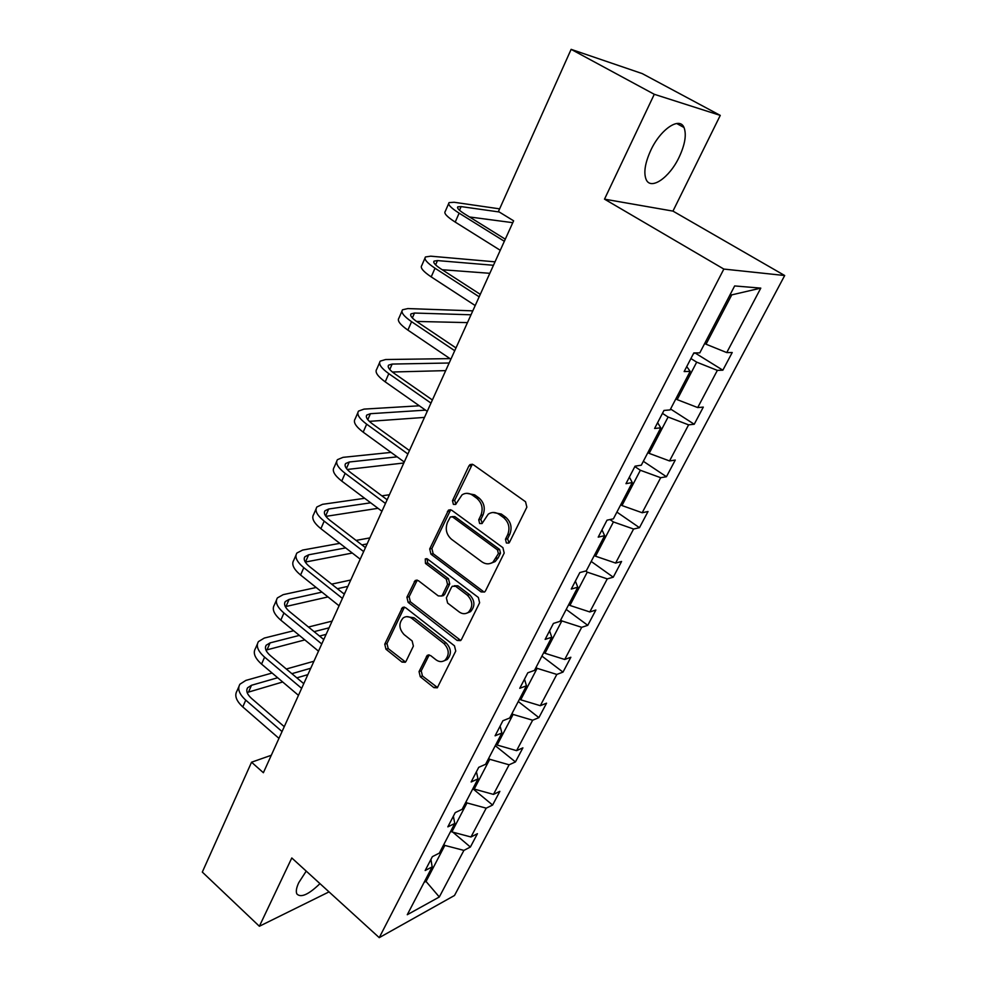 <?xml version="1.0" encoding="UTF-8"?>
<svg xmlns="http://www.w3.org/2000/svg" width="987" height="987" viewBox="0 0 987 987"><rect width="100%" height="100%" fill="white"/><g stroke="black" fill="none" stroke-linecap="round" stroke-linejoin="round"><path stroke-width="1.48" d="M506.38 543.01L508.848 543.06L509.539 542.221L526.861 507.182L525.54 501.754L473.291 464.667L470.046 464.581L468.887 465.963L452.49 500.68L453.378 504.369L455.649 504.443L462.039 494.845C465.457 492.71 468.948 492.821 472.514 495.19L476.783 498.262C482.014 502.889 483.383 508.576 480.891 515.313L478.732 519.779L479.62 523.505L482.001 523.566L488.257 514.141C491.797 511.846 495.437 511.932 499.188 514.412L503.53 517.546C508.86 522.246 510.242 527.996 507.688 534.757L505.467 539.247L506.38 543.01M492.969 512.487L501.297 514.03L505.64 517.151C510.97 521.852 512.352 527.576 509.785 534.337L507.577 538.816L509.058 542.875M472.354 464.211L454.674 500.335L455.92 504.234M466.752 493.315L474.673 494.845L478.929 497.917C484.161 502.531 485.518 508.206 483.025 514.93L480.879 519.396L482.236 523.369M306.229 871.114L298.802 882.6C296.359 887.806 295.718 891.594 296.89 893.975C300.887 898.047 308.573 894.604 319.973 883.636M679.105 157.229C685.04 144.509 686.681 134.602 684.016 127.508C679.636 116.367 660.562 129.137 650.815 150.234C645.017 162.991 643.462 172.762 646.152 179.523C650.815 190.614 669.482 177.697 679.105 157.229M419.043 671.579L420.265 676.724L433.885 687.631L437.303 687.791L455.747 651.062L454.489 645.831L405.608 607.696L402.425 607.523L384.757 644.153L385.966 649.224L402.005 662.092L405.275 662.265L406.089 661.228L413.38 646.09L412.147 640.958L404.09 634.579C398.847 628.756 398.551 623.204 403.202 617.924C405.953 616.085 408.828 616.233 411.813 618.38L443.916 643.512C449.221 649.249 449.616 654.788 445.1 660.155C442.188 662.203 439.141 662.08 435.958 659.772L430.591 655.541L427.235 655.38L419.043 671.579L421.227 670.876L422.448 676.009L437.549 687.569M291.794 857.962L259.371 926.262L202.31 872.076L251.549 762.211L263.381 772.722L513.622 220.817L498.435 211.502L571.128 49.35L654.282 94.296L604.513 199.152L723.841 269.069L379.242 937.65L291.794 857.962M481.076 591.929L484.58 592.015L485.481 590.892L504.197 553.041L502.901 547.674L451.738 510.23L448.505 510.106L429.703 548.957L430.949 554.163L481.076 591.929L484.605 591.99M479.62 602.749L461.447 639.539L460.608 640.588L457.141 640.464L408.137 602.354L406.915 597.221L415.194 580.516L418.402 580.677L438.265 595.901L441.596 596.025L442.509 594.89L447.543 584.44L446.297 579.209L425.459 563.417L425.286 558.938L427.531 559.037L478.35 597.456L479.62 602.749M259.371 926.262L329.016 891.89M604.513 199.152L672.961 211.107L720.263 115.393L654.282 94.296M720.263 115.393L642.229 73.593L571.128 49.35M430.937 859.406L432.17 866.882L425.175 870.509L432.368 856.654L439.351 853.101L454.773 823.479L447.839 826.859L455.229 812.609L462.138 809.315L477.992 778.866L471.132 781.975L478.732 767.318L485.579 764.308L501.877 732.996L495.092 735.808L502.914 720.732L509.687 718.018L526.453 685.792L519.754 688.309L527.811 672.789L534.485 670.383L551.745 637.22L545.132 639.403L553.423 623.426L560.011 621.341L577.79 587.191L571.276 589.042L579.825 572.571L586.303 570.856L604.624 535.67L598.208 537.138L607.017 520.174L613.396 518.829L632.272 482.569L625.98 483.655L635.06 466.16L641.303 465.21L660.772 427.827L654.603 428.481L663.98 410.444L670.099 409.913L690.172 371.359L684.151 371.568L693.824 352.939L699.795 352.877L734.661 285.934L760.792 288.118L726.753 352.581L732.218 352.519L722.854 370.187L717.352 370.384L697.71 407.569L703.312 407.1L694.231 424.25L688.593 424.854L669.531 460.941L675.268 460.065L666.447 476.721L660.685 477.708L642.179 512.746L648.027 511.513L639.465 527.687L633.58 529.032L615.617 563.059L621.576 561.48L613.248 577.198L607.264 578.888L589.807 611.952L595.864 610.04L587.771 625.326L581.688 627.325L564.712 659.476L570.856 657.256L562.997 672.11L556.816 674.429L540.308 705.693L546.551 703.176L538.89 717.635L532.635 720.226L516.571 750.651L522.888 747.862L515.436 761.927L509.107 764.802L493.475 794.399L499.866 791.352L492.612 805.047L486.196 808.168L470.984 836.988L477.437 833.694L470.38 847.031L463.902 850.399L439.314 896.986L407.273 914.715L432.17 866.882M723.841 269.069L784.69 275.521L454.501 895.48L379.242 937.65M465.926 802.049L466.987 802.924L451.873 831.918L450.837 831.029M451.873 831.918L470.984 836.988M466.987 802.924L486.196 808.168M453.366 816.2L454.773 823.479M488.651 758.411L489.737 759.287L474.216 789.069L473.143 788.181M474.216 789.069L493.475 794.399M489.737 759.287L509.107 764.802M476.413 771.797L477.992 778.866M512.006 713.564L513.104 714.44L497.152 745.037L496.066 744.161M497.152 745.037L516.571 750.651M513.104 714.44L532.635 720.226M500.113 726.148L501.877 732.996M536.003 667.471L537.138 668.335L520.729 699.795L519.618 698.932M520.729 699.795L540.308 705.693M537.138 668.335L556.816 674.429M524.492 679.179L526.453 685.792M560.678 620.058L561.837 620.922L544.972 653.283L543.837 652.419M544.972 653.283L564.712 659.476M561.837 620.922L581.688 627.325M549.574 630.853L551.745 637.22M585.686 571.017L587.253 572.152L569.906 605.438L568.746 604.587M569.906 605.438L589.807 611.952M587.253 572.152L607.264 578.888M575.384 581.109L577.79 587.191M609.966 519.557L613.42 521.95L595.556 556.212L594.371 555.373M595.556 556.212L615.617 563.059M613.42 521.95L633.58 529.032M601.984 529.883L604.624 535.67M634.838 466.567L640.353 470.268L621.97 505.541L620.749 504.702M621.97 505.541L642.179 512.746M640.353 470.268L660.685 477.708M629.373 477.091L632.272 482.569M662.45 413.368L668.1 417.02L649.162 453.366L647.904 452.539M649.162 453.366L669.531 460.941M668.1 417.02L688.593 424.854M657.613 422.683L660.772 427.827M690.9 358.552L696.699 362.155L677.168 399.624L675.885 398.797M677.168 399.624L697.71 407.569M696.699 362.155L717.352 370.384M686.742 366.572L690.172 371.359M760.792 288.118L731.749 294.879L706.038 344.216L704.73 343.402M706.038 344.216L726.753 352.581M672.961 211.107L784.69 275.521M271.302 755.265L251.549 762.211M424.102 882.378L426.15 881.292L444.841 845.415L443.805 844.527M425.138 880.392L439.314 896.986M731.749 294.879L730.059 294.755M444.841 845.415L463.902 850.399M694.996 352.927L722.854 370.187M670.568 409.013L694.231 424.25M643.339 461.299L666.447 476.721M616.9 512.093L639.465 527.687M591.201 561.443L613.248 577.198M566.217 609.435L587.771 625.326M541.925 656.096L562.997 672.11M518.274 701.51L538.89 717.635M495.264 745.691L515.436 761.927M472.872 788.724L492.612 805.047M452.873 832.189L470.38 847.031M448.505 510.106L450.689 509.748L431.899 548.513L433.145 553.695L483.198 591.373M498.386 553.633L497.485 549.882L452.675 516.991L450.393 516.904L447.444 522.456C445.038 529.044 446.383 534.658 451.491 539.26L481.878 561.825C485.703 564.428 489.416 564.515 493.019 562.084L498.386 553.633L500.495 553.164L499.595 549.414L497.485 549.882M451.947 516.633L454.847 516.608L499.595 549.414M490.736 563.33L495.129 561.591L498.188 557.828L496.079 558.309M500.495 553.164L498.188 557.828M417.267 580.122L409.136 596.679L410.358 601.799L460.756 640.464M441.707 595.938L444.681 594.347L449.727 583.909L448.468 578.69L427.667 562.935L425.459 563.417M427.137 558.79L427.667 562.935M459.189 611.94C462.385 614.185 465.457 614.272 468.418 612.236C473.192 606.697 472.847 601.021 467.382 595.198L455.723 586.352L452.354 586.241L451.429 587.388L446.358 597.851L447.617 603.069L459.189 611.94M467.024 613.075L470.565 611.644C475.327 606.117 474.981 600.454 469.528 594.643L467.382 595.198M454.341 585.747L457.882 585.822L469.528 594.643M429.209 654.899L421.227 670.876M443.99 660.871L447.259 659.464C451.762 654.11 451.38 648.582 446.087 642.858L443.916 643.512M406.57 616.653L414.022 617.788L446.087 642.858M404.448 607.116L386.99 643.524L388.199 648.582L405.534 662.043M693.269 354L694.823 352.927M499.632 208.862L454.119 202.261L449.073 202.619C447.493 204.358 450.849 207.862 459.128 213.155L504.345 241.284M448.616 203.68L445.248 211.44C443.644 213.229 446.963 216.782 455.217 222.087L500.261 250.291M505.295 239.187L464.556 213.895C459.004 210.354 456.759 208.01 457.808 206.838L461.114 206.591L499.225 211.983M469.504 216.967L512.784 222.68M495.03 261.839L430.64 256.176L425.471 256.965C423.744 259.063 426.927 262.813 435.008 268.217L479.164 296.803M424.941 258.199L421.757 265.528C420.006 267.687 423.152 271.474 431.208 276.891L475.203 305.551M480.287 294.36L440.486 268.624C435.082 265.022 432.948 262.517 434.095 261.111L437.475 260.58L493.463 265.281M442.164 269.722L489.823 273.313M472.798 310.856L407.816 308.573L402.536 309.782C400.673 312.213 403.683 316.185 411.579 321.688L454.723 350.718M401.931 311.189L398.921 318.11C397.033 320.602 400.019 324.6 407.89 330.114L450.874 359.219M455.994 347.93L417.106 321.811C411.826 318.147 409.802 315.495 411.048 313.854L414.503 313.039L471.021 314.791M416.563 321.441L467.468 322.613M449.998 358.626L385.621 359.527L380.242 361.131C378.243 363.895 381.105 368.065 388.804 373.654L430.974 403.091M379.563 362.698L376.726 369.224C374.702 372.037 377.54 376.244 385.214 381.858L427.235 411.345M432.392 399.982L394.381 373.505C389.223 369.78 387.299 366.979 388.631 365.128L392.16 364.067L449.159 363.006M392.382 372.013L445.705 370.618M419.315 405.793L364.03 409.111L358.552 411.073C356.43 414.133 359.145 418.513 366.67 424.188L407.902 453.995M357.8 412.788L355.135 418.944C352.988 422.066 355.678 426.458 363.179 432.158L404.263 462.015M409.445 450.578L372.272 423.768C367.238 419.981 365.424 417.057 366.831 415.009L370.421 413.701L425.508 410.136M369.335 421.363L424.496 417.402M391.049 452.404L343.007 457.351L337.443 459.671C335.21 463.014 337.776 467.579 345.142 473.328L385.473 503.469M336.641 461.534L334.112 467.332C331.866 470.725 334.408 475.315 341.749 481.076L381.932 511.266M387.138 499.767L350.78 472.662C345.857 468.825 344.13 465.778 345.623 463.532L349.275 462.002L397.144 456.845M347.214 469.467L403.819 463.002M364.659 498.299L322.552 504.32L316.901 506.96C314.569 510.587 317 515.313 324.192 521.148L363.648 551.585M316.037 508.959L313.669 514.424C311.312 518.101 313.718 522.851 320.886 528.687L360.206 559.173M365.449 547.625L329.855 520.248C325.044 516.361 323.415 513.203 324.97 510.772L328.683 509.021L370.656 502.802M325.895 516.361L378.009 508.317M389.421 494.746L381.858 495.832M339.787 543.343L302.627 550.067L296.902 553.016C294.459 556.902 296.766 561.788 303.799 567.685L342.427 598.406M295.977 555.15L293.744 560.295C291.288 564.206 293.571 569.129 300.579 575.026L339.072 605.796M344.327 594.199L309.499 566.563C304.786 562.627 303.243 559.37 304.872 556.767L308.635 554.805L345.684 547.908M305.279 562.072L352.297 553.041M361.896 544.898L367.127 543.923M369.854 537.903L356.06 540.407M316.185 587.499L283.207 594.643L277.421 597.888C274.88 602.008 277.063 607.042 283.948 613.001L321.762 643.98M276.446 600.133L274.349 604.969C271.795 609.127 273.954 614.185 280.814 620.144L318.505 651.161M323.773 639.527L289.672 611.669C285.058 607.696 283.602 604.328 285.292 601.564L289.092 599.417L321.972 592.126M285.317 606.647L327.98 596.925M343.365 593.421L344.833 593.088M337.406 588.708L347.88 586.377M350.767 580.011L331.669 584.144M293.67 630.73L264.294 638.071L258.434 641.599C255.818 645.942 257.866 651.124 264.602 657.132L301.64 688.346M257.41 643.956L255.436 648.496C252.795 652.888 254.843 658.082 261.555 664.103L298.469 695.341M303.762 683.67L270.352 655.602C265.836 651.593 264.454 648.138 266.206 645.214L270.056 642.895L299.357 635.406M265.959 650.112L304.823 639.909M319.541 636.072L326.117 634.357M314.113 631.643L329.09 627.818M332.125 621.107L308.475 627.029M272.104 673.023L245.849 680.413L239.927 684.201C237.225 688.766 239.162 694.083 245.763 700.141L282.048 731.552M238.854 686.668L237.003 690.925C234.289 695.527 236.214 700.869 242.79 706.926L278.963 738.375M284.268 726.679L251.525 698.426C247.108 694.379 245.8 690.826 247.614 687.766L251.5 685.274L277.68 677.748M247.132 692.504L282.701 681.992M296.84 677.859L307.858 674.639M291.868 673.677L310.757 668.248M313.94 661.241L286.316 669.013M509.785 534.337L507.688 534.757M505.64 517.151L503.53 517.546M501.297 514.03L499.188 514.412M480.879 519.396L478.732 519.779M483.025 514.93L480.891 515.313M478.929 497.917L476.783 498.262M474.673 494.845L472.514 495.19M454.674 500.335L452.49 500.68M471.058 465.691L468.887 465.963M507.577 538.816L505.467 539.247M433.145 553.695L430.949 554.163M431.899 548.513L429.703 548.957M449.616 511.044L447.432 511.414M454.847 516.608L452.675 516.991M459.3 639.81L457.141 640.464M410.358 601.799L408.137 602.354M409.136 596.679L406.915 597.221M416.452 581.183L414.244 581.688M444.681 594.347L442.509 594.89M449.727 583.909L447.543 584.44M448.468 578.69L446.297 579.209M457.882 585.822L455.723 586.352M428.605 655.738L426.421 656.417M414.022 617.788L411.813 618.38M404.226 661.413L402.005 662.092M388.199 648.582L385.966 649.224M386.99 643.524L384.757 644.153M403.732 608.091L401.512 608.658M436.057 686.89L433.885 687.631M422.448 676.009L420.265 676.724M459.128 213.155L455.217 222.087M461.114 206.591L459.51 210.256M435.008 268.217L431.208 276.891M437.475 260.58L435.6 264.874M411.579 321.688L407.89 330.114M414.503 313.039L412.356 317.95M388.804 373.654L385.214 381.858M392.16 364.067L389.766 369.533M366.67 424.188L363.179 432.158M370.421 413.701L367.793 419.697M345.142 473.328L341.749 481.076M349.275 462.002L346.425 468.492M324.192 521.148L320.886 528.687M328.683 509.021L325.624 515.991M303.799 567.685L300.579 575.026M308.635 554.805L305.464 562.035M283.948 613.001L280.814 620.144M289.092 599.417L286.008 606.462M264.602 657.132L261.555 664.103M270.056 642.895L267.058 649.754M245.763 700.141L242.79 706.926M251.5 685.274L248.564 691.961M676.65 123.486L684.016 127.508M472.218 464.309L470.046 464.581M495.129 561.591L493.019 562.084M417.094 580.085L415.194 580.516M443.768 595.482L441.596 596.025M426.68 558.642L425.286 558.938M470.565 611.644L468.418 612.236M428.926 654.862L427.235 655.38M447.259 659.464L445.1 660.155M404.201 607.079L402.425 607.523M457.808 206.838L457.512 207.541M434.095 261.111L433.737 261.925M411.048 313.854L410.641 314.779M388.631 365.128L388.175 366.165M366.831 415.009L366.337 416.144M345.623 463.532L345.08 464.766M324.97 510.772L324.402 512.093M304.872 556.767L304.255 558.173M285.292 601.564L284.638 603.057M266.206 645.214L265.528 646.781M247.614 687.766L246.898 689.407"/></g></svg>
